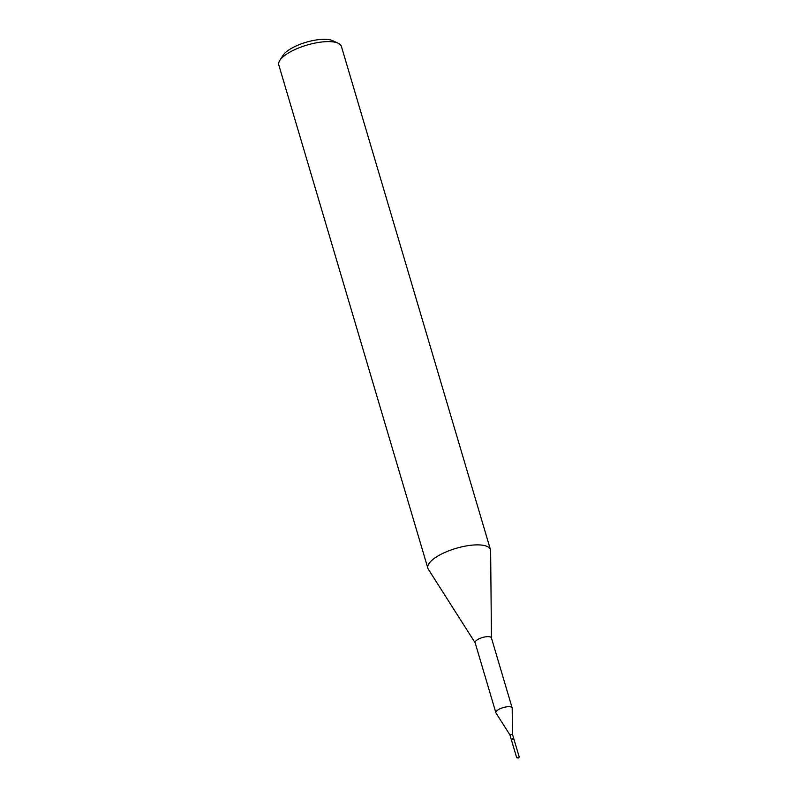 <?xml version="1.0" encoding="UTF-8"?>
<svg xmlns="http://www.w3.org/2000/svg" width="798" height="798" viewBox="0 0 798 798"><rect width="100%" height="100%" fill="white"/><g stroke="black" fill="none" stroke-linecap="round" stroke-linejoin="round"><path stroke-width="1.2" d="M519.029 757.352L518.161 758.1L516.755 757.571L518.88 757.462M511.478 739.756L513.782 739.078M475.169 642.839L428.317 569.213A32.648 11.062 -16.5 0 1 427.868 568.226L278.791 64.957A32.648 11.062 -16.5 0 1 279.769 60.518L283.001 55.381A27.75 9.396 -16.5 0 1 316.686 39.9A27.75 9.396 -16.5 0 1 332.646 40.668L338.172 43.222A32.648 11.062 -16.5 0 1 341.404 46.414L490.471 549.682A32.648 11.062 -16.5 0 1 490.63 550.75L491.448 638.021M279.769 60.518A32.648 11.062 -16.5 0 1 319.39 42.314A32.648 11.062 -16.5 0 1 338.172 43.222M427.868 568.226A32.648 11.062 -16.5 0 1 468.456 545.583A32.648 11.062 -16.5 0 1 490.471 549.682M475.249 642.959A8.489 2.873 -16.5 0 1 475.129 642.709A8.489 2.873 -16.5 0 1 485.683 636.814A8.489 2.873 -16.5 0 1 491.408 637.881L512.156 707.946A8.489 2.873 -16.5 0 1 512.196 708.225L512.446 734.19L509.932 734.908L495.997 713.023A8.489 2.873 -16.5 0 1 495.877 712.774A8.489 2.873 -16.5 0 1 506.431 706.878A8.489 2.873 -16.5 0 1 512.156 707.946M511.338 739.487L512.885 738.479L513.742 738.778M509.952 734.948L511.259 739.387M519.209 757.023L513.832 738.878M516.705 757.761L511.328 739.626M513.762 738.649L512.436 734.17M495.877 712.774L475.129 642.709"/></g></svg>
